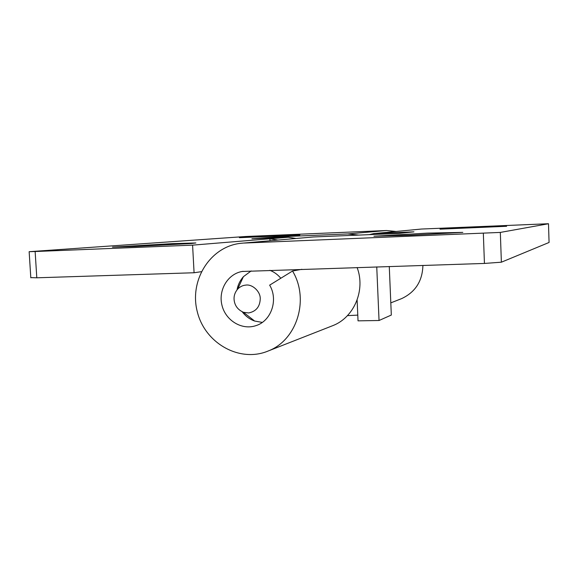 <?xml version="1.0" encoding="UTF-8"?>
<svg xmlns="http://www.w3.org/2000/svg" width="578" height="578" viewBox="0 0 578 578"><rect width="100%" height="100%" fill="white"/><g stroke="black" fill="none" stroke-linecap="round" stroke-linejoin="round"><path stroke-width="0.87" d="M234.068 299.361C233.844 295.698 235.015 292.302 237.587 289.188C239.964 286.731 242.637 285.38 245.607 285.135C252.153 283.841 260.483 291.391 260.252 298.739C259.956 306.737 256.076 311.477 248.612 312.951L243.432 312.286C237.674 309.707 234.552 305.401 234.068 299.361M269.875 270.323C274.066 271.92 277.715 274.564 280.814 278.256M237.045 289.816C237.905 284.94 240.022 280.561 243.403 276.681L251.192 270.923M262.282 322.408L254.623 321.028C249.747 319.302 245.607 316.224 242.225 311.795M427.243 233.129L373.915 236.221L409.253 235.268L462.826 232.385L427.243 233.129M478.165 227.096L439.995 229.155L506.61 226.28L478.165 227.096M301.926 269.29L292.54 271.017L269.651 285.142C278.545 299.895 271.219 321.115 255.844 325.667C241.929 330.414 225.702 320.617 222.01 305.451C218.051 290.358 227.645 273.972 242.131 271.472L243.063 271.32M548.493 223.744L549.071 242.464L501.379 262.195L484.436 263.438L242.131 271.472M374.674 233.49L387.838 232.255L373.764 233.577L369.205 234.654M357.117 300.018L358.035 320.848L379.045 320.501L391.32 315.046L389.276 266.487M379.045 320.501L376.748 266.892M549.071 242.464L548.493 223.737L421.456 229.04L387.838 232.255M375.317 233.454L413.949 231.843L398.979 233.418L313.312 236.973L242.919 243.121M313.312 236.973L241.012 243.287C210.219 246.373 189.02 280.402 197.3 311.759C204.93 343.281 239.733 363.027 268.257 350.969L332.95 325.58C354.148 317.38 365.715 290.084 357.11 267.52M244.27 243.049L500.324 232.421L501.379 262.195M268.257 350.969C296.955 340.146 309.685 299.426 292.54 271.017M548.464 223.751L500.324 232.421M172.388 243.634L112.486 247.117L134.92 246.459L191.47 243.511L195.87 242.955L172.388 243.634M281.089 235.434L239.371 237.695L299.874 235.008L281.089 235.434M358.844 235.087L347.797 233.938L386.595 230.521L245.816 236.496L29.146 251.69L35.135 251.517L36.797 277.801L194.078 272.751L201.303 271.696M36.797 277.801L30.793 277.613M274.239 237.84L274.196 237.023L251.885 238.772L288.299 237.255L295.922 238.461M277.888 240.051L269.89 238.772L192.59 245.144L194.078 272.751M269.991 240.744L269.89 238.772L288.299 237.255M347.797 233.938L274.196 237.023M347.443 315.631L357.782 315.118M386.595 230.521L396.089 231.467M422.908 265.41C422.467 281.067 415.38 292.136 401.638 298.616L390.807 302.872M35.135 251.517L192.59 245.144M484.436 263.438L483.338 233.368M237.587 289.188L243.403 276.681M254.623 321.028L243.432 312.286M30.807 277.801L29.146 251.69"/></g></svg>
